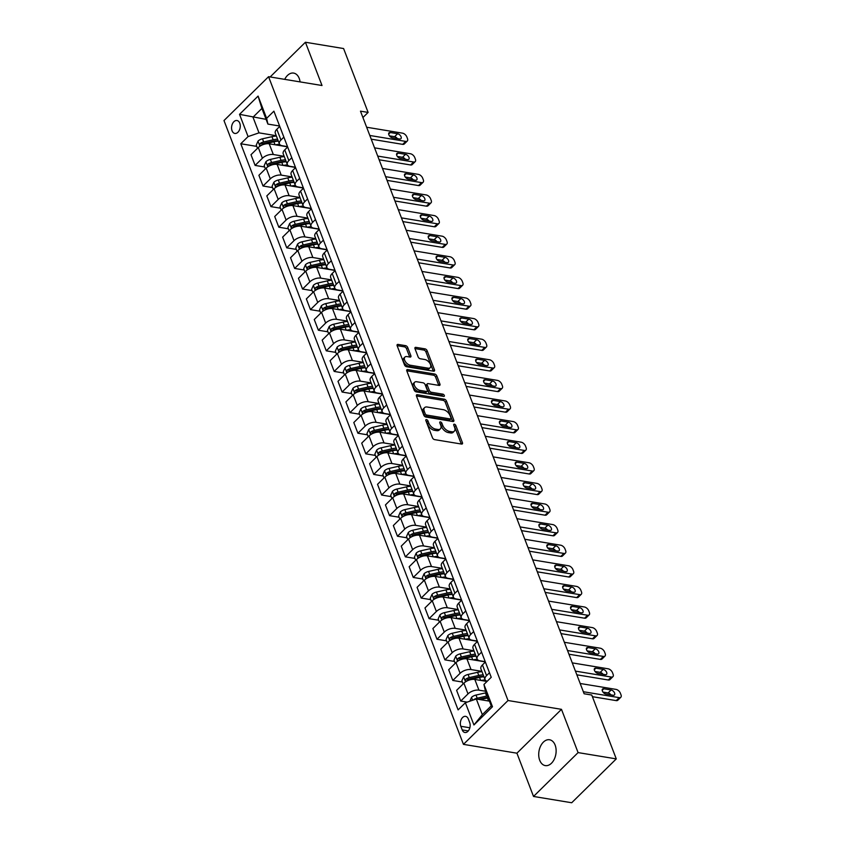 <?xml version="1.0" encoding="UTF-8"?>
<svg xmlns="http://www.w3.org/2000/svg" width="845" height="845" viewBox="0 0 845 845"><rect width="100%" height="100%" fill="white"/><g stroke="black" fill="none" stroke-linecap="round" stroke-linejoin="round"><path stroke-width="1.27" d="M426.471 419.606A1.405 0.792 45.5 0 0 425.922 419.733A1.405 0.792 45.5 0 0 425.859 420.567L432.46 437.752A2.007 1.13 45.5 0 0 434.573 439.611L461.571 444.069A2.007 1.13 45.5 0 0 462.352 443.878A2.007 1.13 45.5 0 0 462.447 442.695L455.846 425.51A1.405 0.792 45.5 0 0 454.367 424.201A1.405 0.792 45.5 0 0 453.807 424.338A1.405 0.792 45.5 0 0 453.744 425.162L454.599 427.39A6.422 3.623 45.5 0 1 454.314 431.172A6.422 3.623 45.5 0 1 451.79 431.774L449.54 431.404A6.422 3.623 45.5 0 1 442.759 425.436L441.903 423.208A1.405 0.792 45.5 0 0 440.414 421.898A1.405 0.792 45.5 0 0 439.865 422.035A1.405 0.792 45.5 0 0 439.801 422.859L440.657 425.088A6.422 3.623 45.5 0 1 440.361 428.88A6.422 3.623 45.5 0 1 437.847 429.471L435.597 429.102A6.422 3.623 45.5 0 1 428.816 423.134L427.961 420.905A1.405 0.792 45.5 0 0 426.471 419.606M300.07 81.891A13.087 8.556 -80.6 0 0 299.225 78.427A13.087 8.556 -80.6 0 0 293.648 73.093A13.087 8.556 -80.6 0 0 284.723 79.356M539.712 760.268A13.087 8.556 -80.6 0 0 545.289 765.602A13.087 8.556 -80.6 0 0 554.267 759.222A13.087 8.556 -80.6 0 0 555.133 745.1A13.087 8.556 -80.6 0 0 549.556 739.766A13.087 8.556 -80.6 0 0 540.578 746.146A13.087 8.556 -80.6 0 0 539.712 760.268M232.058 130.764A6.549 4.278 -80.6 0 0 234.847 133.436A6.549 4.278 -80.6 0 0 239.336 130.246A6.549 4.278 -80.6 0 0 239.769 123.18A6.549 4.278 -80.6 0 0 236.98 120.518A6.549 4.278 -80.6 0 0 232.491 123.708A6.549 4.278 -80.6 0 0 232.058 130.764M407.723 347.527A2.007 1.13 45.5 0 0 405.6 345.658L398.037 344.411A2.007 1.13 45.5 0 0 397.245 344.602A2.007 1.13 45.5 0 0 397.15 345.785L404.48 364.871A2.007 1.13 45.5 0 0 406.603 366.741L433.591 371.187A2.007 1.13 45.5 0 0 434.372 370.997A2.007 1.13 45.5 0 0 434.467 369.814L427.137 350.728A2.007 1.13 45.5 0 0 425.024 348.858L415.877 347.358A2.007 1.13 45.5 0 0 415.085 347.538A2.007 1.13 45.5 0 0 415.001 348.721L418.127 356.896A2.007 1.13 45.5 0 0 420.25 358.755L424.792 359.505A5.376 3.031 45.5 0 1 429.704 363.065A5.376 3.031 45.5 0 1 430.221 367.659A5.376 3.031 45.5 0 1 428.109 368.166L410.343 365.23A5.376 3.031 45.5 0 1 405.42 361.681A5.376 3.031 45.5 0 1 404.913 357.076A5.376 3.031 45.5 0 1 407.015 356.579L409.983 357.065A2.007 1.13 45.5 0 0 410.765 356.875A2.007 1.13 45.5 0 0 410.86 355.692L407.723 347.527L406.519 348.71A2.007 1.13 45.5 0 0 404.396 346.841L397.108 345.637M322.019 85.514L305.415 42.25L343.598 48.545L368.114 112.417L360.477 111.16L584.127 693.777L591.764 695.034L616.28 758.894L578.086 752.599L561.481 709.335L508.025 700.516L268.562 76.694L322.019 85.514M417.345 394.721A2.007 1.13 45.5 0 0 416.553 394.911A2.007 1.13 45.5 0 0 416.469 396.094L423.799 415.18A2.007 1.13 45.5 0 0 425.912 417.05L452.899 421.497A2.007 1.13 45.5 0 0 453.691 421.317A2.007 1.13 45.5 0 0 453.786 420.134L446.456 401.037A2.007 1.13 45.5 0 0 444.333 399.178L417.345 394.721L416.363 395.692M414.134 390.031L406.815 370.934A2.007 1.13 45.5 0 1 406.899 369.751A2.007 1.13 45.5 0 1 407.691 369.571L434.679 374.018A2.007 1.13 45.5 0 1 436.802 375.888L439.928 384.053A2.007 1.13 45.5 0 1 439.844 385.236A2.007 1.13 45.5 0 1 439.051 385.426L428.109 383.619A2.007 1.13 45.5 0 0 427.327 383.81A2.007 1.13 45.5 0 0 427.232 384.993L429.313 390.411A2.007 1.13 45.5 0 0 431.436 392.27L442.822 394.15A1.405 0.792 45.5 0 1 444.111 395.08A1.405 0.792 45.5 0 1 444.248 396.284A1.405 0.792 45.5 0 1 443.699 396.421L416.258 391.89A2.007 1.13 45.5 0 1 414.134 390.031M469.683 722.559L468.299 718.937A6.337 4.14 -80.6 0 0 465.595 716.359A6.337 4.14 -80.6 0 0 461.243 719.444A6.337 4.14 -80.6 0 0 460.821 726.288L462.215 729.911A6.337 4.14 -80.6 0 0 464.919 732.499A6.337 4.14 -80.6 0 0 469.26 729.404A6.337 4.14 -80.6 0 0 469.683 722.559M508.025 700.516L463.451 744.361L223.988 120.55L268.562 76.694M483.942 684.471L492.477 706.726L473.929 724.978L465.384 702.723L476.316 698.995L482.326 714.648L491.241 705.881L485.231 690.217L483.942 684.471L491.23 677.299L273.907 111.17L266.619 118.332L267.907 124.088L261.897 108.424L252.993 117.201L259.003 132.855L276.252 135.707M256.753 146.396L240.783 143.756L458.106 709.895L465.384 702.723M240.783 143.756L248.071 136.584L239.526 114.339L258.084 96.087L266.619 118.332M561.481 709.335L516.918 753.191L533.522 796.455L578.086 752.599M533.522 796.455L571.706 802.75L616.28 758.894M305.415 42.25L270.146 76.958M516.918 753.191L463.451 744.361M362.928 117.529L368.114 112.417M476.316 698.995L489.424 701.149M266.101 119.356L239.526 114.339M264.665 166.993L255.105 165.419L250.997 154.709L258.285 147.537A8.186 4.13 -21 0 1 269.206 143.798L287.606 146.84M255.105 165.419L262.394 158.247A8.186 4.13 -21 0 1 273.326 154.519L284.163 156.304M272.576 187.601L263.017 186.016L258.897 175.306L266.186 168.134A8.186 4.13 -21 0 1 277.118 164.405L295.507 167.437M263.017 186.016L270.305 178.855A8.186 4.13 -21 0 1 281.227 175.116L292.074 176.901M280.477 208.197L270.918 206.624L266.809 195.913L274.097 188.741A8.186 4.13 -21 0 1 285.029 185.002L303.418 188.044M270.918 206.624L278.206 199.452A8.186 4.13 -21 0 1 289.138 195.723L299.975 197.508M288.388 228.805L278.829 227.22L274.72 216.51L282.008 209.338A8.186 4.13 -21 0 1 292.93 205.61L311.33 208.641M278.829 227.22L286.117 220.049A8.186 4.13 -21 0 1 297.049 216.32L307.886 218.105M296.299 249.402L286.74 247.828L282.631 237.118L289.919 229.946A8.186 4.13 -21 0 1 300.841 226.206L319.23 229.248M286.74 247.828L294.028 240.656A8.186 4.13 -21 0 1 304.95 236.917L315.798 238.712M304.211 270.009L294.651 268.425L290.532 257.714L297.82 250.542A8.186 4.13 -21 0 1 308.752 246.814L327.142 249.845M294.651 268.425L301.94 261.253A8.186 4.13 -21 0 1 312.861 257.524L323.709 259.309M312.111 290.606L302.552 289.032L298.443 278.311L305.732 271.15A8.186 4.13 -21 0 1 316.664 267.411L335.053 270.442M302.552 289.032L309.84 281.86A8.186 4.13 -21 0 1 320.773 278.121L331.61 279.917M320.023 311.203L310.464 309.629L306.355 298.919L313.643 291.747A8.186 4.13 -21 0 1 324.564 288.018L342.954 291.05M310.464 309.629L317.752 302.457A8.186 4.13 -21 0 1 328.684 298.729L339.521 300.514M327.934 331.81L318.375 330.237L314.255 319.516L321.544 312.344A8.186 4.13 -21 0 1 332.476 308.615L350.865 311.647M318.375 330.237L325.663 323.065A8.186 4.13 -21 0 1 336.585 319.325L347.432 321.121M335.835 352.407L326.276 350.833L322.167 340.123L329.455 332.951A8.186 4.13 -21 0 1 340.387 329.223L358.776 332.254M326.276 350.833L333.564 343.661A8.186 4.13 -21 0 1 344.496 339.933L355.333 341.718M343.746 373.015L334.187 371.43L330.078 360.72L337.366 353.548A8.186 4.13 -21 0 1 348.288 349.819L366.688 352.851M334.187 371.43L341.475 364.269A8.186 4.13 -21 0 1 352.407 360.53L363.244 362.325M351.657 393.612L342.098 392.038L337.989 381.327L345.278 374.155A8.186 4.13 -21 0 1 356.199 370.416L374.588 373.458M342.098 392.038L349.386 384.866A8.186 4.13 -21 0 1 360.308 381.137L371.156 382.922M359.569 414.219L350.01 412.635L345.89 401.924L353.178 394.752A8.186 4.13 -21 0 1 364.111 391.024L382.5 394.055M350.01 412.635L357.298 405.473A8.186 4.13 -21 0 1 368.219 401.734L379.067 403.519M367.469 434.816L357.91 433.242L353.801 422.532L361.09 415.36A8.186 4.13 -21 0 1 372.022 411.621L390.411 414.663M357.91 433.242L365.198 426.07A8.186 4.13 -21 0 1 376.131 422.342L386.968 424.127M375.381 455.423L365.822 453.839L361.713 443.129L369.001 435.957A8.186 4.13 -21 0 1 379.923 432.228L398.312 435.259M365.822 453.839L373.11 446.667A8.186 4.13 -21 0 1 384.042 442.938L394.879 444.724M383.292 476.02L373.733 474.446L369.614 463.736L376.902 456.564A8.186 4.13 -21 0 1 387.834 452.825L406.223 455.867M373.733 474.446L381.021 467.274A8.186 4.13 -21 0 1 391.943 463.546L402.79 465.331M391.193 496.628L381.634 495.043L377.525 484.333L384.813 477.161A8.186 4.13 -21 0 1 395.745 473.432L414.134 476.464M381.634 495.043L388.922 487.871A8.186 4.13 -21 0 1 399.854 484.143L410.691 485.928M399.104 517.224L389.545 515.651L385.436 504.93L392.724 497.768A8.186 4.13 -21 0 1 403.646 494.029L422.046 497.061M389.545 515.651L396.833 508.479A8.186 4.13 -21 0 1 407.765 504.74L418.602 506.535M407.015 537.821L397.456 536.248L393.347 525.537L400.625 518.365A8.186 4.13 -21 0 1 411.557 514.637L429.947 517.668M397.456 536.248L404.744 529.076A8.186 4.13 -21 0 1 415.666 525.347L426.514 527.132M414.927 558.429L405.368 556.855L401.248 546.134L408.536 538.973A8.186 4.13 -21 0 1 419.469 535.234L437.858 538.265M405.368 556.855L412.656 549.683A8.186 4.13 -21 0 1 423.577 545.944L434.414 547.74M422.827 579.026L413.268 577.452L409.16 566.741L416.448 559.57A8.186 4.13 -21 0 1 427.38 555.841L445.769 558.872M413.268 577.452L420.556 570.28A8.186 4.13 -21 0 1 431.489 566.551L442.326 568.336M430.739 599.633L421.18 598.059L417.071 587.338L424.359 580.166A8.186 4.13 -21 0 1 435.281 576.438L453.67 579.469M421.18 598.059L428.468 590.887A8.186 4.13 -21 0 1 439.4 587.148L450.237 588.944M438.65 620.23L429.091 618.656L424.972 607.946L432.26 600.774A8.186 4.13 -21 0 1 443.192 597.045L461.581 600.077M429.091 618.656L436.379 611.484A8.186 4.13 -21 0 1 447.301 607.756L458.148 609.541M446.551 640.837L436.992 639.253L432.883 628.543L440.171 621.371A8.186 4.13 -21 0 1 451.103 617.642L469.493 620.674M436.992 639.253L444.28 632.092A8.186 4.13 -21 0 1 455.212 628.353L466.049 630.148M454.462 661.434L444.903 659.861L440.794 649.15L448.082 641.978A8.186 4.13 -21 0 1 459.004 638.239L477.404 641.281M444.903 659.861L452.191 652.689A8.186 4.13 -21 0 1 463.123 648.96L473.96 650.745M462.373 682.042L452.814 680.457L448.695 669.747L455.983 662.575A8.186 4.13 -21 0 1 466.915 658.846L485.305 661.878M452.814 680.457L460.102 673.296A8.186 4.13 -21 0 1 471.024 669.557L481.872 671.342M467.148 702.121L460.726 701.065L456.606 690.354L463.894 683.182A8.186 4.13 -21 0 1 474.827 679.443L487.005 681.461M460.726 701.065L468.003 693.893A8.186 4.13 -21 0 1 478.935 690.164L485.632 691.263M485.22 661.656L479.939 660.79A8.186 4.13 -21 0 1 477.119 658.984A8.186 4.13 -21 0 1 478.65 655.044L481.576 652.16M477.319 641.059L472.038 640.183A8.186 4.13 -21 0 1 469.218 638.376A8.186 4.13 -21 0 1 470.739 634.437L473.665 631.564M469.408 620.452L464.127 619.586A8.186 4.13 -21 0 1 461.307 617.779A8.186 4.13 -21 0 1 462.838 613.84L465.764 610.956M461.497 599.855L456.215 598.978A8.186 4.13 -21 0 1 453.395 597.172A8.186 4.13 -21 0 1 454.927 593.232L457.853 590.359M453.585 579.247L448.304 578.381A8.186 4.13 -21 0 1 445.484 576.575A8.186 4.13 -21 0 1 447.016 572.635L449.941 569.752M445.685 558.651L440.403 557.784A8.186 4.13 -21 0 1 437.583 555.968A8.186 4.13 -21 0 1 439.104 552.028L442.041 549.155M437.773 538.054L432.492 537.177A8.186 4.13 -21 0 1 429.672 535.371A8.186 4.13 -21 0 1 431.203 531.431L434.129 528.547M429.862 517.446L424.581 516.58A8.186 4.13 -21 0 1 421.761 514.763A8.186 4.13 -21 0 1 423.292 510.824L426.218 507.951M421.961 496.849L416.68 495.973A8.186 4.13 -21 0 1 413.86 494.167A8.186 4.13 -21 0 1 415.381 490.227L418.307 487.343M414.05 476.242L408.769 475.376A8.186 4.13 -21 0 1 405.949 473.559A8.186 4.13 -21 0 1 407.48 469.619L410.406 466.746M406.139 455.645L400.857 454.768A8.186 4.13 -21 0 1 398.037 452.962A8.186 4.13 -21 0 1 399.569 449.022L402.495 446.139M398.227 435.038L392.957 434.172A8.186 4.13 -21 0 1 390.126 432.365A8.186 4.13 -21 0 1 391.657 428.415L394.583 425.542M390.327 414.441L385.045 413.564A8.186 4.13 -21 0 1 382.225 411.758A8.186 4.13 -21 0 1 383.757 407.818L386.683 404.935M382.415 393.833L377.134 392.967A8.186 4.13 -21 0 1 374.314 391.161A8.186 4.13 -21 0 1 375.845 387.221L378.771 384.338M374.504 373.236L369.223 372.36A8.186 4.13 -21 0 1 366.403 370.554A8.186 4.13 -21 0 1 367.934 366.614L370.86 363.741M366.603 352.629L361.322 351.763A8.186 4.13 -21 0 1 358.502 349.957A8.186 4.13 -21 0 1 360.023 346.017L362.949 343.133M358.692 332.032L353.411 331.155A8.186 4.13 -21 0 1 350.59 329.349A8.186 4.13 -21 0 1 352.122 325.409L355.048 322.536M350.781 311.425L345.499 310.559A8.186 4.13 -21 0 1 342.679 308.752A8.186 4.13 -21 0 1 344.211 304.813L347.137 301.929M342.869 290.828L337.599 289.962A8.186 4.13 -21 0 1 334.768 288.145A8.186 4.13 -21 0 1 336.299 284.205L339.225 281.332M334.969 270.231L329.687 269.354A8.186 4.13 -21 0 1 326.867 267.548A8.186 4.13 -21 0 1 328.399 263.608L331.325 260.725M327.057 249.624L321.776 248.757A8.186 4.13 -21 0 1 318.956 246.941A8.186 4.13 -21 0 1 320.487 243.001L323.413 240.128M319.146 229.027L313.865 228.15A8.186 4.13 -21 0 1 311.044 226.344A8.186 4.13 -21 0 1 312.576 222.404L315.502 219.52M311.245 208.419L305.964 207.553A8.186 4.13 -21 0 1 303.144 205.736A8.186 4.13 -21 0 1 304.665 201.797L307.591 198.924M303.334 187.822L298.053 186.946A8.186 4.13 -21 0 1 295.232 185.139A8.186 4.13 -21 0 1 296.764 181.2L299.69 178.316M295.423 167.215L290.141 166.349A8.186 4.13 -21 0 1 287.321 164.543A8.186 4.13 -21 0 1 288.853 160.603L291.779 157.719M287.511 146.618L282.241 145.741A8.186 4.13 -21 0 1 279.42 143.935A8.186 4.13 -21 0 1 280.941 139.995L283.867 137.122M279.611 126.011L267.907 124.088M487.216 681.25A8.186 4.13 -21 0 1 485.03 679.581A8.186 4.13 -21 0 1 486.562 675.641L489.487 672.757M485.03 679.581L480.921 668.87A8.186 4.13 -21 0 1 482.442 664.93L485.368 662.047M477.119 658.984L473.01 648.263A8.186 4.13 -21 0 1 474.541 644.323L477.467 641.45M469.218 638.376L465.099 627.666A8.186 4.13 -21 0 1 466.63 623.726L469.556 620.843M461.307 617.779L457.198 607.059A8.186 4.13 -21 0 1 458.719 603.119L461.645 600.246M453.395 597.172L449.286 586.462A8.186 4.13 -21 0 1 450.818 582.522L453.744 579.638M445.484 576.575L441.375 565.865A8.186 4.13 -21 0 1 442.907 561.914L445.833 559.041M437.583 555.968L433.464 545.257A8.186 4.13 -21 0 1 434.995 541.318L437.921 538.434M429.672 535.371L425.563 524.66A8.186 4.13 -21 0 1 427.084 520.721L430.01 517.837M421.761 514.763L417.652 504.053A8.186 4.13 -21 0 1 419.183 500.113L422.109 497.24M413.86 494.167L409.74 483.456A8.186 4.13 -21 0 1 411.272 479.516L414.198 476.633M405.949 473.559L401.84 462.849A8.186 4.13 -21 0 1 403.361 458.909L406.287 456.036M398.037 452.962L393.928 442.252A8.186 4.13 -21 0 1 395.46 438.312L398.386 435.428M390.126 432.365L386.017 421.644A8.186 4.13 -21 0 1 387.549 417.705L390.474 414.832M382.225 411.758L378.106 401.048A8.186 4.13 -21 0 1 379.637 397.108L382.563 394.224M374.314 391.161L370.205 380.44A8.186 4.13 -21 0 1 371.726 376.5L374.652 373.627M366.403 370.554L362.294 359.843A8.186 4.13 -21 0 1 363.825 355.903L366.751 353.02M358.502 349.957L354.382 339.236A8.186 4.13 -21 0 1 355.914 335.296L358.84 332.423M350.59 329.349L346.482 318.639A8.186 4.13 -21 0 1 348.003 314.699L350.928 311.816M342.679 308.752L338.57 298.042A8.186 4.13 -21 0 1 340.102 294.092L343.028 291.219M334.768 288.145L330.659 277.435A8.186 4.13 -21 0 1 332.191 273.495L335.116 270.611M326.867 267.548L322.748 256.838A8.186 4.13 -21 0 1 324.279 252.898L327.205 250.014M318.956 246.941L314.847 236.23A8.186 4.13 -21 0 1 316.368 232.29L319.304 229.417M311.044 226.344L306.936 215.633A8.186 4.13 -21 0 1 308.467 211.694L311.393 208.81M303.144 205.736L299.024 195.026A8.186 4.13 -21 0 1 300.556 191.086L303.482 188.213M295.232 185.139L291.124 174.429A8.186 4.13 -21 0 1 292.645 170.489L295.57 167.606M287.321 164.543L283.212 153.822A8.186 4.13 -21 0 1 284.744 149.882L287.67 147.009M279.42 143.935L275.301 133.225A8.186 4.13 -21 0 1 276.833 129.285L279.758 126.401M259.003 132.855L248.071 136.584M482.326 714.648L473.929 724.978M491.241 705.881L492.477 706.726M258.084 96.087L261.897 108.424M426.112 421.222A1.405 0.792 45.5 0 1 426.757 422.099L427.612 424.317A6.422 3.623 45.5 0 0 434.393 430.285L435.597 429.102M440.361 428.88L439.157 430.063A6.422 3.623 45.5 0 1 436.643 430.654L434.393 430.285M454.314 431.172L453.11 432.365A6.422 3.623 45.5 0 1 450.586 432.957L448.336 432.587A6.422 3.623 45.5 0 1 441.555 426.619L440.699 424.391A1.405 0.792 45.5 0 0 440.055 423.514M461.286 444.026A2.007 1.13 45.5 0 0 461.243 443.878L454.642 426.693A1.405 0.792 45.5 0 0 453.997 425.817M452.624 421.454A2.007 1.13 45.5 0 0 452.582 421.317L445.252 402.231A2.007 1.13 45.5 0 0 443.129 400.361L416.416 395.956M425.215 413.754A1.405 0.792 45.5 0 0 426.693 415.053L450.385 418.962A1.405 0.792 45.5 0 0 450.934 418.835A1.405 0.792 45.5 0 0 450.998 418L450.1 415.655A6.422 3.623 45.5 0 0 443.319 409.688L427.116 407.015A6.422 3.623 45.5 0 0 424.602 407.617A6.422 3.623 45.5 0 0 424.306 411.399L425.215 413.754L424.01 414.937A1.405 0.792 45.5 0 0 425.489 416.236L426.693 415.053M450.934 418.835L449.73 420.018A1.405 0.792 45.5 0 1 449.181 420.145L425.489 416.236M424.602 407.617L423.398 408.8A6.422 3.623 45.5 0 0 423.102 412.592L424.306 411.399M424.01 414.937L423.102 412.592M406.762 370.797L433.474 375.201L434.679 374.018M438.777 385.383A2.007 1.13 45.5 0 0 438.724 385.236L435.597 377.071A2.007 1.13 45.5 0 0 433.474 375.201M427.327 383.81L426.123 384.993A2.007 1.13 45.5 0 0 426.028 386.176L428.109 391.594A2.007 1.13 45.5 0 0 430.232 393.464L441.618 395.344L442.822 394.15M442.928 396.294A1.405 0.792 45.5 0 0 441.618 395.344M416.754 381.75A5.376 3.031 45.5 0 0 414.641 382.246A5.376 3.031 45.5 0 0 415.159 386.841A5.376 3.031 45.5 0 0 420.071 390.401L426.334 391.436A2.007 1.13 45.5 0 0 427.126 391.246A2.007 1.13 45.5 0 0 427.211 390.063L425.13 384.644A2.007 1.13 45.5 0 0 423.007 382.774L416.754 381.75M414.641 382.246L413.437 383.429A5.376 3.031 45.5 0 0 413.955 388.035A5.376 3.031 45.5 0 0 418.866 391.584L420.071 390.401M427.126 391.246L425.912 392.429A2.007 1.13 45.5 0 1 425.13 392.619L418.866 391.584M409.709 357.023A2.007 1.13 45.5 0 0 409.656 356.875L406.519 348.71M404.913 357.076L403.709 358.259A5.376 3.031 45.5 0 0 404.216 362.864A5.376 3.031 45.5 0 0 409.138 366.413L410.343 365.23M430.221 367.659L429.007 368.853A5.376 3.031 45.5 0 1 426.905 369.349L409.138 366.413M433.316 371.145A2.007 1.13 45.5 0 0 433.263 371.008L425.933 351.911A2.007 1.13 45.5 0 0 423.82 350.052L414.948 348.584M469.841 701.202L471.563 697.326A5.419 2.736 -21 0 1 475.999 695.065L485.463 692.911A15.654 7.901 -21 0 1 486.202 692.752M480.277 699.639L487.428 698.023A15.654 7.901 -21 0 1 488.167 697.864M487.407 695.889A15.654 7.901 159 0 0 486.667 696.048L477.193 698.192A5.419 2.736 159 0 0 473.855 699.597L473.496 699.956M478.407 699.333L486.445 697.516A12.992 6.559 -21 0 1 487.924 697.231M580.177 683.489L616.058 689.404A4.088 2.303 45.5 0 1 620.378 693.206L621.012 694.854A4.088 2.303 45.5 0 1 620.821 697.262A4.088 2.303 45.5 0 1 619.227 697.643L583.335 691.728M592.398 696.681L616.206 700.611L619.227 697.643M611.125 689.985A3.274 1.848 -134.5 0 1 614.125 692.15A3.274 1.848 -134.5 0 1 614.431 694.949A3.274 1.848 -134.5 0 1 613.153 695.255L605.823 694.041A3.274 1.848 -134.5 0 1 602.823 691.875A3.274 1.848 -134.5 0 1 602.517 689.076A3.274 1.848 -134.5 0 1 603.795 688.77L611.125 689.985L608.115 692.942A3.274 1.848 -134.5 0 1 610.967 694.896M602.971 692.097L608.115 692.942M620.821 697.262L617.811 700.23A4.088 2.303 -134.5 0 1 616.206 700.611M481.069 680.478A15.654 7.901 -21 0 1 485.21 679.94M463.102 683.954L461.877 680.743L463.651 676.729A5.419 2.736 -21 0 1 468.088 674.458L477.562 672.314A15.654 7.901 -21 0 1 482.009 671.701M483.203 674.828A15.654 7.901 159 0 0 478.756 675.44L469.292 677.595A5.419 2.736 159 0 0 465.944 679C465.014 680.531 465.268 681.186 466.704 680.975A5.419 2.736 -21 0 1 470.052 679.57L479.516 677.426A15.654 7.901 -21 0 1 483.963 676.813M465.944 679L468.141 679.359A2.757 1.394 -21 0 1 469.07 679.063L478.534 676.908A12.992 6.559 -21 0 1 483.815 676.412M465.986 681.176L466.704 680.975M473.158 659.871A15.654 7.901 -21 0 1 477.298 659.332M455.201 663.357L453.966 660.146L455.74 656.121A5.419 2.736 -21 0 1 460.176 653.861L469.651 651.706A15.654 7.901 -21 0 1 474.098 651.094M475.302 654.231A15.654 7.901 159 0 0 470.855 654.843L461.381 656.987A5.419 2.736 159 0 0 458.032 658.392C457.113 659.924 457.367 660.589 458.793 660.378A5.419 2.736 -21 0 1 462.141 658.963L471.605 656.818A15.654 7.901 -21 0 1 476.062 656.206M458.032 658.392L460.24 658.762A2.757 1.394 -21 0 1 461.159 658.456L470.633 656.311A12.992 6.559 -21 0 1 475.904 655.815M458.074 660.568L458.793 660.378M465.246 639.274A15.654 7.901 -21 0 1 469.387 638.736M447.29 642.749L446.054 639.538L447.839 635.524A5.419 2.736 -21 0 1 452.265 633.254L461.74 631.109A15.654 7.901 -21 0 1 466.186 630.497M467.391 633.623A15.654 7.901 159 0 0 462.944 634.236L453.469 636.391A5.419 2.736 159 0 0 450.132 637.795C449.202 639.327 449.455 639.982 450.892 639.771A5.419 2.736 -21 0 1 454.23 638.366L463.704 636.222A15.654 7.901 -21 0 1 468.151 635.609M450.132 637.795L452.328 638.155A2.757 1.394 -21 0 1 453.247 637.859L462.722 635.704A12.992 6.559 -21 0 1 467.993 635.208M450.163 639.971L450.892 639.771M572.266 662.881L608.146 668.807A4.088 2.303 45.5 0 1 612.467 672.599L613.1 674.247A4.088 2.303 45.5 0 1 612.921 676.665A4.088 2.303 45.5 0 1 611.315 677.046L575.434 671.12M576.85 674.817L608.305 680.003L611.315 677.046M603.224 669.377A3.274 1.848 -134.5 0 1 606.214 671.543A3.274 1.848 -134.5 0 1 606.53 674.352A3.274 1.848 -134.5 0 1 605.242 674.659L597.911 673.444A3.274 1.848 -134.5 0 1 594.912 671.279A3.274 1.848 -134.5 0 1 594.605 668.469A3.274 1.848 -134.5 0 1 595.883 668.173L603.224 669.377L600.214 672.345A3.274 1.848 -134.5 0 1 603.055 674.289M595.07 671.49L600.214 672.345M612.921 676.665L609.91 679.623A4.088 2.303 -134.5 0 1 608.305 680.003M564.365 642.284L600.246 648.199A4.088 2.303 45.5 0 1 604.566 652.002L605.2 653.65A4.088 2.303 45.5 0 1 605.009 656.058A4.088 2.303 45.5 0 1 603.404 656.438L567.523 650.523M568.938 654.22L600.394 659.406L603.404 656.438M595.313 648.78A3.274 1.848 -134.5 0 1 598.313 650.946A3.274 1.848 -134.5 0 1 598.619 653.745A3.274 1.848 -134.5 0 1 597.341 654.051L590 652.847A3.274 1.848 -134.5 0 1 587.011 650.671A3.274 1.848 -134.5 0 1 586.694 647.872A3.274 1.848 -134.5 0 1 587.983 647.566L595.313 648.78L592.303 651.738A3.274 1.848 -134.5 0 1 595.144 653.692M587.159 650.893L592.303 651.738M605.009 656.058L601.999 659.026A4.088 2.303 -134.5 0 1 600.394 659.406M556.454 621.677L592.334 627.603A4.088 2.303 45.5 0 1 596.654 631.405L597.288 633.053A4.088 2.303 45.5 0 1 597.098 635.461A4.088 2.303 45.5 0 1 595.493 635.841L559.612 629.916M561.038 633.613L592.482 638.799L595.493 635.841M587.402 628.173A3.274 1.848 -134.5 0 1 590.401 630.338A3.274 1.848 -134.5 0 1 590.708 633.148A3.274 1.848 -134.5 0 1 589.43 633.454L582.099 632.24A3.274 1.848 -134.5 0 1 579.1 630.074A3.274 1.848 -134.5 0 1 578.793 627.275A3.274 1.848 -134.5 0 1 580.071 626.969L587.402 628.173L584.391 631.141A3.274 1.848 -134.5 0 1 587.243 633.085M579.247 630.285L584.391 631.141M597.098 635.461L594.088 638.419A4.088 2.303 -134.5 0 1 592.482 638.799M457.335 618.667A15.654 7.901 -21 0 1 461.486 618.128M439.379 622.152L438.154 618.941L439.928 614.917A5.419 2.736 -21 0 1 444.364 612.657L453.828 610.502A15.654 7.901 -21 0 1 458.275 609.889M459.479 613.026A15.654 7.901 159 0 0 455.032 613.639L445.568 615.783A5.419 2.736 159 0 0 442.22 617.188C441.291 618.72 441.544 619.385 442.981 619.174A5.419 2.736 -21 0 1 446.318 617.758L455.793 615.614A15.654 7.901 -21 0 1 460.24 615.002M442.22 617.188L444.417 617.558A2.757 1.394 -21 0 1 445.347 617.251L454.811 615.107A12.992 6.559 -21 0 1 460.092 614.611M442.262 619.374L442.981 619.174M548.542 601.08L584.423 606.995A4.088 2.303 45.5 0 1 588.743 610.798L589.377 612.445A4.088 2.303 45.5 0 1 589.197 614.854A4.088 2.303 45.5 0 1 587.592 615.234L551.711 609.319M553.126 613.016L584.582 618.202L587.592 615.234M579.49 607.576A3.274 1.848 -134.5 0 1 582.49 609.741A3.274 1.848 -134.5 0 1 582.807 612.54A3.274 1.848 -134.5 0 1 581.518 612.847L574.188 611.643A3.274 1.848 -134.5 0 1 571.188 609.467A3.274 1.848 -134.5 0 1 570.882 606.668A3.274 1.848 -134.5 0 1 572.16 606.361L579.49 607.576L576.48 610.534A3.274 1.848 -134.5 0 1 579.332 612.488M571.347 609.689L576.48 610.534M589.197 614.854L586.177 617.822A4.088 2.303 -134.5 0 1 584.582 618.202M449.434 598.07A15.654 7.901 -21 0 1 453.575 597.531M431.478 601.545L430.242 598.334L432.017 594.32A5.419 2.736 -21 0 1 436.453 592.049L445.928 589.905A15.654 7.901 -21 0 1 450.374 589.292M451.579 592.419A15.654 7.901 159 0 0 447.121 593.032L437.657 595.186A5.419 2.736 159 0 0 434.309 596.591C433.39 598.123 433.643 598.778 435.069 598.566A5.419 2.736 -21 0 1 438.418 597.161L447.882 595.017A15.654 7.901 -21 0 1 452.328 594.405M434.309 596.591L436.506 596.95A2.757 1.394 -21 0 1 437.435 596.654L446.91 594.5A12.992 6.559 -21 0 1 452.181 594.003M434.351 598.767L435.069 598.566M441.523 577.473A15.654 7.901 -21 0 1 445.664 576.934M423.567 580.948L422.331 577.737L424.105 573.713A5.419 2.736 -21 0 1 428.542 571.452L438.016 569.308A15.654 7.901 -21 0 1 442.463 568.685M443.667 571.822A15.654 7.901 159 0 0 439.22 572.435L429.746 574.579A5.419 2.736 159 0 0 426.408 575.994C425.479 577.515 425.732 578.181 427.158 577.969A5.419 2.736 -21 0 1 430.506 576.565L439.981 574.41A15.654 7.901 -21 0 1 444.428 573.797M426.408 575.994L428.605 576.353A2.757 1.394 -21 0 1 429.524 576.047L438.999 573.903A12.992 6.559 -21 0 1 444.269 573.406M426.44 578.17L427.158 577.969M433.612 556.866A15.654 7.901 -21 0 1 437.763 556.327M415.655 560.341L414.42 557.13L416.205 553.116A5.419 2.736 -21 0 1 420.641 550.845L430.105 548.701A15.654 7.901 -21 0 1 434.552 548.088M435.756 551.215A15.654 7.901 159 0 0 431.309 551.838L421.835 553.982A5.419 2.736 159 0 0 418.497 555.387C417.567 556.918 417.821 557.573 419.257 557.362A5.419 2.736 -21 0 1 422.595 555.957L432.07 553.813A15.654 7.901 -21 0 1 436.516 553.2M418.497 555.387L420.694 555.746A2.757 1.394 -21 0 1 421.623 555.45L431.087 553.306A12.992 6.559 -21 0 1 436.369 552.799M418.528 557.563L419.257 557.362M425.711 536.269A15.654 7.901 -21 0 1 429.851 535.73M407.755 539.744L406.519 536.533L408.293 532.508A5.419 2.736 -21 0 1 412.73 530.248L422.204 528.104A15.654 7.901 -21 0 1 426.651 527.491M427.845 530.618A15.654 7.901 159 0 0 423.398 531.23L413.934 533.375A5.419 2.736 159 0 0 410.585 534.79C409.667 536.321 409.909 536.976 411.346 536.765A5.419 2.736 -21 0 1 414.694 535.36L424.158 533.206A15.654 7.901 -21 0 1 428.605 532.593M410.585 534.79L412.782 535.149A2.757 1.394 -21 0 1 413.712 534.843L423.176 532.699A12.992 6.559 -21 0 1 428.457 532.202M410.628 536.966L411.346 536.765M417.8 515.661A15.654 7.901 -21 0 1 421.94 515.123M399.843 519.147L398.608 515.925L400.382 511.912A5.419 2.736 -21 0 1 404.818 509.641L414.293 507.496A15.654 7.901 -21 0 1 418.74 506.884M419.944 510.021A15.654 7.901 159 0 0 415.497 510.633L406.022 512.778A5.419 2.736 159 0 0 402.674 514.183C401.755 515.714 402.009 516.369 403.435 516.158A5.419 2.736 -21 0 1 406.783 514.753L416.247 512.609A15.654 7.901 -21 0 1 420.704 511.996M402.674 514.183L404.882 514.552A2.757 1.394 -21 0 1 405.801 514.246L415.275 512.102A12.992 6.559 -21 0 1 420.546 511.595M402.716 516.358L403.435 516.158M540.631 580.473L576.512 586.398A4.088 2.303 45.5 0 1 580.842 590.201L581.466 591.849A4.088 2.303 45.5 0 1 581.286 594.257A4.088 2.303 45.5 0 1 579.681 594.637L543.8 588.722M545.215 592.408L576.67 597.605L579.681 594.637M571.59 586.969A3.274 1.848 -134.5 0 1 574.589 589.134A3.274 1.848 -134.5 0 1 574.896 591.944A3.274 1.848 -134.5 0 1 573.607 592.25L566.277 591.035A3.274 1.848 -134.5 0 1 563.277 588.87A3.274 1.848 -134.5 0 1 562.971 586.071A3.274 1.848 -134.5 0 1 564.259 585.765L571.59 586.969L568.579 589.937A3.274 1.848 -134.5 0 1 571.421 591.88M563.435 589.092L568.579 589.937M581.286 594.257L578.276 597.225A4.088 2.303 -134.5 0 1 576.67 597.605M532.73 559.876L568.611 565.791A4.088 2.303 45.5 0 1 572.931 569.593L573.565 571.241A4.088 2.303 45.5 0 1 573.375 573.66A4.088 2.303 45.5 0 1 571.769 574.04L535.888 568.115M537.304 571.811L568.759 576.998L571.769 574.04M563.678 566.372A3.274 1.848 -134.5 0 1 566.678 568.537A3.274 1.848 -134.5 0 1 566.984 571.336A3.274 1.848 -134.5 0 1 565.706 571.643L558.376 570.438A3.274 1.848 -134.5 0 1 555.376 568.273A3.274 1.848 -134.5 0 1 555.059 565.463A3.274 1.848 -134.5 0 1 556.348 565.157L563.678 566.372L560.668 569.329A3.274 1.848 -134.5 0 1 563.509 571.283M555.524 568.484L560.668 569.329M573.375 573.66L570.364 576.617A4.088 2.303 -134.5 0 1 568.759 576.998M524.819 539.268L560.7 545.194A4.088 2.303 45.5 0 1 565.02 548.996L565.654 550.644A4.088 2.303 45.5 0 1 565.463 553.053A4.088 2.303 45.5 0 1 563.869 553.433L527.977 547.518M529.403 551.204L560.848 556.401L563.869 553.433M555.767 545.764A3.274 1.848 -134.5 0 1 558.767 547.94A3.274 1.848 -134.5 0 1 559.084 550.739A3.274 1.848 -134.5 0 1 557.795 551.046L550.465 549.831A3.274 1.848 -134.5 0 1 547.465 547.666A3.274 1.848 -134.5 0 1 547.159 544.867A3.274 1.848 -134.5 0 1 548.437 544.56L555.767 545.764L552.757 548.732A3.274 1.848 -134.5 0 1 555.609 550.687M547.613 547.887L552.757 548.732M565.463 553.053L562.453 556.021A4.088 2.303 -134.5 0 1 560.848 556.401M516.908 518.672L552.788 524.587A4.088 2.303 45.5 0 1 557.109 528.389L557.742 530.037A4.088 2.303 45.5 0 1 557.563 532.456A4.088 2.303 45.5 0 1 555.957 532.836L520.076 526.91M521.492 530.607L552.947 535.793L555.957 532.836M547.866 525.167A3.274 1.848 -134.5 0 1 550.855 527.333A3.274 1.848 -134.5 0 1 551.172 530.142A3.274 1.848 -134.5 0 1 549.884 530.438L542.553 529.234A3.274 1.848 -134.5 0 1 539.554 527.069A3.274 1.848 -134.5 0 1 539.247 524.259A3.274 1.848 -134.5 0 1 540.525 523.953L547.866 525.167L544.856 528.125A3.274 1.848 -134.5 0 1 547.697 530.079M539.712 527.28L544.856 528.125M557.563 532.456L554.552 535.413A4.088 2.303 -134.5 0 1 552.947 535.793M509.007 498.075L544.888 503.99A4.088 2.303 45.5 0 1 549.208 507.792L549.841 509.44A4.088 2.303 45.5 0 1 549.651 511.848A4.088 2.303 45.5 0 1 548.046 512.228L512.165 506.313M513.58 510L545.036 515.196L548.046 512.228M539.955 504.571A3.274 1.848 -134.5 0 1 542.955 506.736A3.274 1.848 -134.5 0 1 543.261 509.535A3.274 1.848 -134.5 0 1 541.983 509.841L534.642 508.627A3.274 1.848 -134.5 0 1 531.653 506.461A3.274 1.848 -134.5 0 1 531.336 503.662A3.274 1.848 -134.5 0 1 532.625 503.356L539.955 504.571L536.945 507.528A3.274 1.848 -134.5 0 1 539.786 509.482M531.801 506.683L536.945 507.528M549.651 511.848L546.641 514.816A4.088 2.303 -134.5 0 1 545.036 515.196M409.888 495.064A15.654 7.901 -21 0 1 414.029 494.526M391.932 498.539L390.696 495.328L392.481 491.304A5.419 2.736 -21 0 1 396.918 489.044L406.382 486.9A15.654 7.901 -21 0 1 410.828 486.287M412.033 489.413A15.654 7.901 159 0 0 407.586 490.026L398.111 492.17A5.419 2.736 159 0 0 394.773 493.586C393.844 495.117 394.097 495.772 395.534 495.561A5.419 2.736 -21 0 1 398.872 494.156L408.346 492.001A15.654 7.901 -21 0 1 412.793 491.389M394.773 493.586L396.97 493.945A2.757 1.394 -21 0 1 397.889 493.638L407.364 491.494A12.992 6.559 -21 0 1 412.635 490.998M394.805 495.761L395.534 495.561M501.096 477.467L536.976 483.393A4.088 2.303 45.5 0 1 541.296 487.185L541.93 488.832A4.088 2.303 45.5 0 1 541.74 491.251A4.088 2.303 45.5 0 1 540.135 491.632L504.254 485.706M505.68 489.403L537.124 494.589L540.135 491.632M532.044 483.963A3.274 1.848 -134.5 0 1 535.043 486.128A3.274 1.848 -134.5 0 1 535.35 488.938A3.274 1.848 -134.5 0 1 534.072 489.234L526.741 488.03A3.274 1.848 -134.5 0 1 523.742 485.864A3.274 1.848 -134.5 0 1 523.435 483.055A3.274 1.848 -134.5 0 1 524.713 482.759L532.044 483.963L529.033 486.931A3.274 1.848 -134.5 0 1 531.885 488.875M523.889 486.076L529.033 486.931M541.74 491.251L538.73 494.209A4.088 2.303 -134.5 0 1 537.124 494.589M401.988 474.457A15.654 7.901 -21 0 1 406.128 473.918M384.021 477.943L382.796 474.721L384.57 470.707A5.419 2.736 -21 0 1 389.006 468.447L398.47 466.292A15.654 7.901 -21 0 1 402.917 465.679M404.121 468.817A15.654 7.901 159 0 0 399.674 469.429L390.21 471.573A5.419 2.736 159 0 0 386.862 472.978C385.933 474.51 386.186 475.175 387.623 474.964A5.419 2.736 -21 0 1 390.96 473.549L400.435 471.404A15.654 7.901 -21 0 1 404.882 470.792M386.862 472.978L389.059 473.348A2.757 1.394 -21 0 1 389.989 473.042L399.453 470.897A12.992 6.559 -21 0 1 404.734 470.401M386.904 475.154L387.623 474.964M493.184 456.87L529.065 462.785A4.088 2.303 45.5 0 1 533.385 466.588L534.019 468.236A4.088 2.303 45.5 0 1 533.839 470.644A4.088 2.303 45.5 0 1 532.234 471.024L496.353 465.109M497.768 468.795L529.223 473.992L532.234 471.024M524.132 463.366A3.274 1.848 -134.5 0 1 527.132 465.532A3.274 1.848 -134.5 0 1 527.449 468.331A3.274 1.848 -134.5 0 1 526.16 468.637L518.83 467.422A3.274 1.848 -134.5 0 1 515.83 465.257A3.274 1.848 -134.5 0 1 515.524 462.458A3.274 1.848 -134.5 0 1 516.802 462.152L524.132 463.366L521.122 466.324A3.274 1.848 -134.5 0 1 523.974 468.278M515.989 465.479L521.122 466.324M533.839 470.644L530.818 473.612A4.088 2.303 -134.5 0 1 529.223 473.992M394.076 453.86A15.654 7.901 -21 0 1 398.217 453.321M376.12 457.335L374.884 454.124L376.659 450.11A5.419 2.736 -21 0 1 381.095 447.839L390.57 445.695A15.654 7.901 -21 0 1 395.016 445.083M396.22 448.209A15.654 7.901 159 0 0 391.763 448.822L382.299 450.976A5.419 2.736 159 0 0 378.951 452.381C378.032 453.913 378.285 454.568 379.711 454.356A5.419 2.736 -21 0 1 383.06 452.952L392.524 450.797A15.654 7.901 -21 0 1 396.97 450.184M378.951 452.381L381.148 452.74A2.757 1.394 -21 0 1 382.077 452.445L391.552 450.29A12.992 6.559 -21 0 1 396.823 449.793M378.993 454.557L379.711 454.356M485.273 436.263L521.154 442.188A4.088 2.303 45.5 0 1 525.484 445.98L526.108 447.628A4.088 2.303 45.5 0 1 525.928 450.047A4.088 2.303 45.5 0 1 524.322 450.427L488.442 444.502M489.857 448.199L521.312 453.385L524.322 450.427M516.232 442.759A3.274 1.848 -134.5 0 1 519.231 444.924A3.274 1.848 -134.5 0 1 519.538 447.734A3.274 1.848 -134.5 0 1 518.249 448.03L510.919 446.825A3.274 1.848 -134.5 0 1 507.919 444.66A3.274 1.848 -134.5 0 1 507.613 441.85A3.274 1.848 -134.5 0 1 508.901 441.555L516.232 442.759L513.221 445.727A3.274 1.848 -134.5 0 1 516.063 447.67M508.077 444.871L513.221 445.727M525.928 450.047L522.918 453.004A4.088 2.303 -134.5 0 1 521.312 453.385M386.165 433.253A15.654 7.901 -21 0 1 390.305 432.714M368.209 436.738L366.973 433.527L368.747 429.503A5.419 2.736 -21 0 1 373.184 427.243L382.658 425.088A15.654 7.901 -21 0 1 387.105 424.475M388.309 427.612A15.654 7.901 159 0 0 383.862 428.225L374.388 430.369A5.419 2.736 159 0 0 371.05 431.774C370.121 433.305 370.374 433.971 371.8 433.76A5.419 2.736 -21 0 1 375.148 432.344L384.623 430.2A15.654 7.901 -21 0 1 389.07 429.587M371.05 431.774L373.247 432.144A2.757 1.394 -21 0 1 374.166 431.837L383.641 429.693A12.992 6.559 -21 0 1 388.911 429.197M371.082 433.95L371.8 433.76M477.372 415.666L513.253 421.581A4.088 2.303 45.5 0 1 517.573 425.384L518.207 427.031A4.088 2.303 45.5 0 1 518.017 429.44A4.088 2.303 45.5 0 1 516.411 429.82L480.53 423.905M481.946 427.602L513.401 432.788L516.411 429.82M508.32 422.162A3.274 1.848 -134.5 0 1 511.32 424.327A3.274 1.848 -134.5 0 1 511.626 427.126A3.274 1.848 -134.5 0 1 510.348 427.433L503.018 426.218A3.274 1.848 -134.5 0 1 500.018 424.053A3.274 1.848 -134.5 0 1 499.701 421.254A3.274 1.848 -134.5 0 1 500.99 420.947L508.32 422.162L505.31 425.119A3.274 1.848 -134.5 0 1 508.151 427.074M500.166 424.274L505.31 425.119M518.017 429.44L515.006 432.408A4.088 2.303 -134.5 0 1 513.401 432.788M378.254 412.656A15.654 7.901 -21 0 1 382.405 412.117M360.297 416.131L359.062 412.92L360.847 408.906A5.419 2.736 -21 0 1 365.283 406.635L374.747 404.491A15.654 7.901 -21 0 1 379.194 403.878M380.398 407.005A15.654 7.901 159 0 0 375.951 407.617L366.476 409.772A5.419 2.736 159 0 0 363.139 411.177C362.209 412.709 362.463 413.363 363.899 413.152A5.419 2.736 -21 0 1 367.237 411.747L376.712 409.603A15.654 7.901 -21 0 1 381.158 408.991M363.139 411.177L365.336 411.536A2.757 1.394 -21 0 1 366.265 411.24L375.729 409.086A12.992 6.559 -21 0 1 381.01 408.589M363.17 413.353L363.899 413.152M469.461 395.059L505.342 400.984A4.088 2.303 45.5 0 1 509.662 404.776L510.295 406.434A4.088 2.303 45.5 0 1 510.105 408.843A4.088 2.303 45.5 0 1 508.51 409.223L472.619 403.297M474.045 406.994L505.49 412.18L508.51 409.223M500.409 401.555A3.274 1.848 -134.5 0 1 503.409 403.72A3.274 1.848 -134.5 0 1 503.726 406.529A3.274 1.848 -134.5 0 1 502.437 406.836L495.107 405.621A3.274 1.848 -134.5 0 1 492.107 403.456A3.274 1.848 -134.5 0 1 491.801 400.646A3.274 1.848 -134.5 0 1 493.079 400.35L500.409 401.555L497.399 404.523A3.274 1.848 -134.5 0 1 500.251 406.466M492.255 403.667L497.399 404.523M510.105 408.843L507.095 411.8A4.088 2.303 -134.5 0 1 505.49 412.18M370.353 392.048A15.654 7.901 -21 0 1 374.493 391.51M352.397 395.534L351.161 392.323L352.935 388.299A5.419 2.736 -21 0 1 357.372 386.038L366.846 383.883A15.654 7.901 -21 0 1 371.293 383.271M372.487 386.408A15.654 7.901 159 0 0 368.04 387.021L358.576 389.165A5.419 2.736 159 0 0 355.227 390.57C354.308 392.101 354.551 392.767 355.988 392.555A5.419 2.736 -21 0 1 359.336 391.14L368.8 388.996A15.654 7.901 -21 0 1 373.247 388.383M355.227 390.57L357.424 390.939A2.757 1.394 -21 0 1 358.354 390.633L367.828 388.489A12.992 6.559 -21 0 1 373.099 387.992M355.27 392.745L355.988 392.555M461.55 374.462L497.43 380.377A4.088 2.303 45.5 0 1 501.75 384.179L502.384 385.827A4.088 2.303 45.5 0 1 502.205 388.235A4.088 2.303 45.5 0 1 500.599 388.615L464.718 382.7M466.134 386.397L497.589 391.584L500.599 388.615M492.508 380.958A3.274 1.848 -134.5 0 1 495.497 383.123A3.274 1.848 -134.5 0 1 495.814 385.922A3.274 1.848 -134.5 0 1 494.526 386.228L487.195 385.024A3.274 1.848 -134.5 0 1 484.196 382.848A3.274 1.848 -134.5 0 1 483.889 380.049A3.274 1.848 -134.5 0 1 485.167 379.743L492.508 380.958L489.498 383.915A3.274 1.848 -134.5 0 1 492.339 385.869M484.354 383.07L489.498 383.915M502.205 388.235L499.194 391.203A4.088 2.303 -134.5 0 1 497.589 391.584M362.442 371.451A15.654 7.901 -21 0 1 366.582 370.913M344.485 374.926L343.25 371.715L345.024 367.702A5.419 2.736 -21 0 1 349.46 365.431L358.935 363.287A15.654 7.901 -21 0 1 363.382 362.674M364.586 365.8A15.654 7.901 159 0 0 360.139 366.413L350.664 368.568A5.419 2.736 159 0 0 347.316 369.973C346.397 371.504 346.651 372.159 348.077 371.948A5.419 2.736 -21 0 1 351.425 370.543L360.899 368.399A15.654 7.901 -21 0 1 365.346 367.786M347.316 369.973L349.524 370.332A2.757 1.394 -21 0 1 350.443 370.036L359.917 367.881A12.992 6.559 -21 0 1 365.188 367.385M347.358 372.149L348.077 371.948M354.53 350.844A15.654 7.901 -21 0 1 358.671 350.305M336.574 354.33L335.338 351.119L337.123 347.094A5.419 2.736 -21 0 1 341.56 344.834L351.024 342.679A15.654 7.901 -21 0 1 355.47 342.067M356.674 345.204A15.654 7.901 159 0 0 352.228 345.816L342.753 347.96A5.419 2.736 159 0 0 339.415 349.376C338.486 350.897 338.739 351.562 340.176 351.351A5.419 2.736 -21 0 1 343.514 349.936L352.988 347.791A15.654 7.901 -21 0 1 357.435 347.179M339.415 349.376L341.612 349.735A2.757 1.394 -21 0 1 342.531 349.429L352.006 347.284A12.992 6.559 -21 0 1 357.277 346.788M339.447 351.552L340.176 351.351M346.63 330.247A15.654 7.901 -21 0 1 350.77 329.708M328.663 333.722L327.438 330.511L329.212 326.497A5.419 2.736 -21 0 1 333.648 324.226L343.112 322.082A15.654 7.901 -21 0 1 347.559 321.47M348.763 324.596A15.654 7.901 159 0 0 344.316 325.209L334.852 327.364A5.419 2.736 159 0 0 331.504 328.768C330.575 330.3 330.828 330.955 332.265 330.744A5.419 2.736 -21 0 1 335.602 329.339L345.077 327.195A15.654 7.901 -21 0 1 349.524 326.582M331.504 328.768L333.701 329.127A2.757 1.394 -21 0 1 334.631 328.832L344.095 326.677A12.992 6.559 -21 0 1 349.376 326.181M331.546 330.944L332.265 330.744M338.718 309.65A15.654 7.901 -21 0 1 342.859 309.112M320.762 313.125L319.526 309.914L321.301 305.89A5.419 2.736 -21 0 1 325.737 303.63L335.212 301.485A15.654 7.901 -21 0 1 339.658 300.873M340.862 303.999A15.654 7.901 159 0 0 336.416 304.612L326.941 306.756A5.419 2.736 159 0 0 323.593 308.171C322.674 309.692 322.927 310.358 324.353 310.147A5.419 2.736 -21 0 1 327.702 308.742L337.166 306.587A15.654 7.901 -21 0 1 341.612 305.974M323.593 308.171L325.79 308.531A2.757 1.394 -21 0 1 326.719 308.224L336.194 306.08A12.992 6.559 -21 0 1 341.464 305.584M323.635 310.347L324.353 310.147M330.807 289.043A15.654 7.901 -21 0 1 334.947 288.504M312.851 292.528L311.615 289.307L313.389 285.293A5.419 2.736 -21 0 1 317.826 283.022L327.3 280.878A15.654 7.901 -21 0 1 331.747 280.265M332.951 283.402A15.654 7.901 159 0 0 328.504 284.015L319.03 286.159A5.419 2.736 159 0 0 315.692 287.564C314.762 289.096 315.016 289.75 316.442 289.539A5.419 2.736 -21 0 1 319.79 288.134L329.265 285.99A15.654 7.901 -21 0 1 333.712 285.378M315.692 287.564L317.889 287.923A2.757 1.394 -21 0 1 318.808 287.627L328.282 285.483A12.992 6.559 -21 0 1 333.553 284.976M315.724 289.74L316.442 289.539M322.896 268.446A15.654 7.901 -21 0 1 327.047 267.907M304.939 271.921L303.704 268.71L305.489 264.686A5.419 2.736 -21 0 1 309.925 262.425L319.389 260.281A15.654 7.901 -21 0 1 323.836 259.668M325.04 262.795A15.654 7.901 159 0 0 320.593 263.408L311.118 265.552A5.419 2.736 159 0 0 307.781 266.967C306.851 268.499 307.105 269.154 308.541 268.942A5.419 2.736 -21 0 1 311.879 267.538L321.353 265.383A15.654 7.901 -21 0 1 325.8 264.77M307.781 266.967L309.978 267.326A2.757 1.394 -21 0 1 310.907 267.02L320.371 264.876A12.992 6.559 -21 0 1 325.652 264.379M307.812 269.143L308.541 268.942M314.995 247.838A15.654 7.901 -21 0 1 319.135 247.3M297.039 251.324L295.803 248.103L297.577 244.089A5.419 2.736 -21 0 1 302.014 241.818L311.488 239.674A15.654 7.901 -21 0 1 315.935 239.061M317.128 242.198A15.654 7.901 159 0 0 312.682 242.811L303.218 244.955A5.419 2.736 159 0 0 299.869 246.36C298.95 247.891 299.204 248.557 300.63 248.335A5.419 2.736 -21 0 1 303.978 246.93L313.442 244.786A15.654 7.901 -21 0 1 317.889 244.173M299.869 246.36L302.066 246.729A2.757 1.394 -21 0 1 302.996 246.423L312.47 244.279A12.992 6.559 -21 0 1 317.741 243.772M299.912 248.536L300.63 248.335M307.084 227.242A15.654 7.901 -21 0 1 311.224 226.703M289.127 230.717L287.891 227.506L289.666 223.492A5.419 2.736 -21 0 1 294.102 221.221L303.577 219.077A15.654 7.901 -21 0 1 308.024 218.464M309.228 221.591A15.654 7.901 159 0 0 304.781 222.203L295.306 224.347A5.419 2.736 159 0 0 291.958 225.763C291.039 227.294 291.293 227.949 292.719 227.738A5.419 2.736 -21 0 1 296.067 226.333L305.541 224.178A15.654 7.901 -21 0 1 309.988 223.566M291.958 225.763L294.166 226.122A2.757 1.394 -21 0 1 295.085 225.816L304.559 223.671A12.992 6.559 -21 0 1 309.83 223.175M292 227.939L292.719 227.738M299.172 206.634A15.654 7.901 -21 0 1 303.313 206.095M281.216 210.12L279.98 206.898L281.765 202.885A5.419 2.736 -21 0 1 286.201 200.624L295.666 198.469A15.654 7.901 -21 0 1 300.112 197.857M301.316 200.994A15.654 7.901 159 0 0 296.87 201.606L287.395 203.751A5.419 2.736 159 0 0 284.057 205.155C283.128 206.687 283.381 207.352 284.818 207.141A5.419 2.736 -21 0 1 288.156 205.726L297.63 203.582A15.654 7.901 -21 0 1 302.077 202.969M284.057 205.155L286.254 205.525A2.757 1.394 -21 0 1 287.184 205.219L296.648 203.075A12.992 6.559 -21 0 1 301.929 202.578M284.089 207.331L284.818 207.141M453.649 353.854L489.53 359.78A4.088 2.303 45.5 0 1 493.85 363.582L494.483 365.23A4.088 2.303 45.5 0 1 494.293 367.638A4.088 2.303 45.5 0 1 492.688 368.019L456.807 362.093M458.222 365.79L489.678 370.976L492.688 368.019M484.597 360.35A3.274 1.848 -134.5 0 1 487.597 362.516A3.274 1.848 -134.5 0 1 487.903 365.325A3.274 1.848 -134.5 0 1 486.625 365.632L479.284 364.417A3.274 1.848 -134.5 0 1 476.295 362.251A3.274 1.848 -134.5 0 1 475.978 359.452A3.274 1.848 -134.5 0 1 477.267 359.146L484.597 360.35L481.587 363.318A3.274 1.848 -134.5 0 1 484.428 365.262M476.443 362.473L481.587 363.318M494.293 367.638L491.283 370.596A4.088 2.303 -134.5 0 1 489.678 370.976M445.737 333.257L481.618 339.172A4.088 2.303 45.5 0 1 485.938 342.975L486.572 344.623A4.088 2.303 45.5 0 1 486.382 347.041A4.088 2.303 45.5 0 1 484.776 347.411L448.896 341.496M450.322 345.193L481.766 350.379L484.776 347.411M476.686 339.753A3.274 1.848 -134.5 0 1 479.685 341.919A3.274 1.848 -134.5 0 1 479.992 344.718A3.274 1.848 -134.5 0 1 478.714 345.024L471.383 343.82A3.274 1.848 -134.5 0 1 468.383 341.655A3.274 1.848 -134.5 0 1 468.077 338.845A3.274 1.848 -134.5 0 1 469.355 338.539L476.686 339.753L473.675 342.711A3.274 1.848 -134.5 0 1 476.527 344.665M468.531 341.866L473.675 342.711M486.382 347.041L483.372 349.999A4.088 2.303 -134.5 0 1 481.766 350.379M437.826 312.65L473.707 318.576A4.088 2.303 45.5 0 1 478.027 322.378L478.661 324.026A4.088 2.303 45.5 0 1 478.481 326.434A4.088 2.303 45.5 0 1 476.876 326.814L440.995 320.899M442.41 324.586L473.865 329.782L476.876 326.814M468.785 319.146A3.274 1.848 -134.5 0 1 471.774 321.322A3.274 1.848 -134.5 0 1 472.091 324.121A3.274 1.848 -134.5 0 1 470.802 324.427L463.472 323.212A3.274 1.848 -134.5 0 1 460.472 321.047A3.274 1.848 -134.5 0 1 460.166 318.248A3.274 1.848 -134.5 0 1 461.444 317.942L468.785 319.146L465.764 322.114A3.274 1.848 -134.5 0 1 468.616 324.058M460.631 321.269L465.764 322.114M478.481 326.434L475.46 329.402A4.088 2.303 -134.5 0 1 473.865 329.782M429.915 292.053L465.806 297.968A4.088 2.303 45.5 0 1 470.126 301.771L470.749 303.418A4.088 2.303 45.5 0 1 470.57 305.837A4.088 2.303 45.5 0 1 468.964 306.217L433.084 300.292M434.499 303.989L465.954 309.175L468.964 306.217M460.874 298.549A3.274 1.848 -134.5 0 1 463.873 300.714A3.274 1.848 -134.5 0 1 464.18 303.513A3.274 1.848 -134.5 0 1 462.891 303.82L455.561 302.616A3.274 1.848 -134.5 0 1 452.561 300.45A3.274 1.848 -134.5 0 1 452.255 297.641A3.274 1.848 -134.5 0 1 453.543 297.334L460.874 298.549L457.863 301.507A3.274 1.848 -134.5 0 1 460.705 303.461M452.719 300.662L457.863 301.507M470.57 305.837L467.56 308.795A4.088 2.303 -134.5 0 1 465.954 309.175M422.014 271.446L457.895 277.371A4.088 2.303 45.5 0 1 462.215 281.174L462.849 282.821A4.088 2.303 45.5 0 1 462.659 285.23A4.088 2.303 45.5 0 1 461.053 285.61L425.172 279.695M426.588 283.381L458.043 288.578L461.053 285.61M452.962 277.942A3.274 1.848 -134.5 0 1 455.962 280.117A3.274 1.848 -134.5 0 1 456.268 282.917A3.274 1.848 -134.5 0 1 454.99 283.223L447.66 282.008A3.274 1.848 -134.5 0 1 444.66 279.843A3.274 1.848 -134.5 0 1 444.343 277.044A3.274 1.848 -134.5 0 1 445.632 276.737L452.962 277.942L449.952 280.91A3.274 1.848 -134.5 0 1 452.793 282.864M444.808 280.065L449.952 280.91M462.659 285.23L459.648 288.198A4.088 2.303 -134.5 0 1 458.043 288.578M414.103 250.849L449.984 256.764A4.088 2.303 45.5 0 1 454.304 260.566L454.937 262.214A4.088 2.303 45.5 0 1 454.747 264.633A4.088 2.303 45.5 0 1 453.152 265.013L417.261 259.088M418.687 262.784L450.132 267.971L453.152 265.013M445.051 257.345A3.274 1.848 -134.5 0 1 448.051 259.51A3.274 1.848 -134.5 0 1 448.368 262.32A3.274 1.848 -134.5 0 1 447.079 262.615L439.749 261.411A3.274 1.848 -134.5 0 1 436.749 259.246A3.274 1.848 -134.5 0 1 436.442 256.436A3.274 1.848 -134.5 0 1 437.721 256.13L445.051 257.345L442.041 260.313A3.274 1.848 -134.5 0 1 444.892 262.256M436.897 259.457L442.041 260.313M454.747 264.633L451.737 267.59A4.088 2.303 -134.5 0 1 450.132 267.971M406.191 230.252L442.072 236.167A4.088 2.303 45.5 0 1 446.392 239.969L447.026 241.617A4.088 2.303 45.5 0 1 446.847 244.025A4.088 2.303 45.5 0 1 445.241 244.406L409.36 238.491M410.776 242.177L442.231 247.374L445.241 244.406M437.15 236.748A3.274 1.848 -134.5 0 1 440.15 238.913A3.274 1.848 -134.5 0 1 440.456 241.712A3.274 1.848 -134.5 0 1 439.168 242.019L431.837 240.804A3.274 1.848 -134.5 0 1 428.837 238.639A3.274 1.848 -134.5 0 1 428.531 235.839A3.274 1.848 -134.5 0 1 429.82 235.533L437.15 236.748L434.14 239.705A3.274 1.848 -134.5 0 1 436.981 241.659M428.996 238.86L434.14 239.705M446.847 244.025L443.836 246.993A4.088 2.303 -134.5 0 1 442.231 247.374M398.291 209.644L434.172 215.57A4.088 2.303 45.5 0 1 438.492 219.362L439.125 221.01A4.088 2.303 45.5 0 1 438.935 223.429A4.088 2.303 45.5 0 1 437.33 223.809L401.449 217.883M402.864 221.58L434.319 226.766L437.33 223.809M429.239 216.14A3.274 1.848 -134.5 0 1 432.239 218.306A3.274 1.848 -134.5 0 1 432.545 221.115A3.274 1.848 -134.5 0 1 431.267 221.411L423.926 220.207A3.274 1.848 -134.5 0 1 420.937 218.042A3.274 1.848 -134.5 0 1 420.62 215.232A3.274 1.848 -134.5 0 1 421.908 214.936L429.239 216.14L426.229 219.108A3.274 1.848 -134.5 0 1 429.07 221.052M421.085 218.253L426.229 219.108M438.935 223.429L435.925 226.386A4.088 2.303 -134.5 0 1 434.319 226.766M390.379 189.048L426.26 194.963A4.088 2.303 45.5 0 1 430.58 198.765L431.214 200.413A4.088 2.303 45.5 0 1 431.024 202.821A4.088 2.303 45.5 0 1 429.418 203.201L393.538 197.286M394.964 200.983L426.408 206.169L429.418 203.201M421.328 195.544A3.274 1.848 -134.5 0 1 424.327 197.709A3.274 1.848 -134.5 0 1 424.634 200.508A3.274 1.848 -134.5 0 1 423.356 200.814L416.025 199.6A3.274 1.848 -134.5 0 1 413.025 197.434A3.274 1.848 -134.5 0 1 412.719 194.635A3.274 1.848 -134.5 0 1 413.997 194.329L421.328 195.544L418.317 198.501A3.274 1.848 -134.5 0 1 421.169 200.455M413.173 197.656L418.317 198.501M431.024 202.821L428.014 205.789A4.088 2.303 -134.5 0 1 426.408 206.169M291.271 186.037A15.654 7.901 -21 0 1 295.412 185.499M273.305 189.512L272.079 186.301L273.854 182.288A5.419 2.736 -21 0 1 278.29 180.017L287.754 177.873A15.654 7.901 -21 0 1 292.201 177.26M293.405 180.386A15.654 7.901 159 0 0 288.958 180.999L279.494 183.154A5.419 2.736 159 0 0 276.146 184.559C275.216 186.09 275.47 186.745 276.906 186.534A5.419 2.736 -21 0 1 280.255 185.129L289.719 182.985A15.654 7.901 -21 0 1 294.166 182.362M276.146 184.559L278.343 184.918A2.757 1.394 -21 0 1 279.272 184.622L288.736 182.467A12.992 6.559 -21 0 1 294.018 181.971M276.188 186.734L276.906 186.534M382.468 168.44L418.349 174.366A4.088 2.303 45.5 0 1 422.669 178.158L423.303 179.805A4.088 2.303 45.5 0 1 423.123 182.224A4.088 2.303 45.5 0 1 421.518 182.604L385.637 176.679M387.052 180.376L418.507 185.562L421.518 182.604M413.427 174.936A3.274 1.848 -134.5 0 1 416.416 177.101A3.274 1.848 -134.5 0 1 416.733 179.911A3.274 1.848 -134.5 0 1 415.444 180.207L408.114 179.003A3.274 1.848 -134.5 0 1 405.114 176.837A3.274 1.848 -134.5 0 1 404.808 174.028A3.274 1.848 -134.5 0 1 406.086 173.732L413.427 174.936L410.406 177.904A3.274 1.848 -134.5 0 1 413.258 179.848M405.273 177.049L410.406 177.904M423.123 182.224L420.102 185.182A4.088 2.303 -134.5 0 1 418.507 185.562M283.36 165.43A15.654 7.901 -21 0 1 287.501 164.891M265.404 168.915L264.168 165.704L265.943 161.68A5.419 2.736 -21 0 1 270.379 159.42L279.853 157.265A15.654 7.901 -21 0 1 284.3 156.652M285.504 159.789A15.654 7.901 159 0 0 281.058 160.402L271.583 162.546A5.419 2.736 159 0 0 268.235 163.951C267.316 165.483 267.569 166.148 268.995 165.937A5.419 2.736 -21 0 1 272.343 164.521L281.808 162.377A15.654 7.901 -21 0 1 286.254 161.765M268.235 163.951L270.432 164.321A2.757 1.394 -21 0 1 271.361 164.014L280.836 161.87A12.992 6.559 -21 0 1 286.106 161.374M268.277 166.127L268.995 165.937M374.557 147.843L410.448 153.758A4.088 2.303 45.5 0 1 414.768 157.561L415.391 159.209A4.088 2.303 45.5 0 1 415.212 161.617A4.088 2.303 45.5 0 1 413.606 161.997L377.726 156.082M379.141 159.779L410.596 164.965L413.606 161.997M405.515 154.339A3.274 1.848 -134.5 0 1 408.515 156.505A3.274 1.848 -134.5 0 1 408.822 159.304A3.274 1.848 -134.5 0 1 407.533 159.61L400.203 158.406A3.274 1.848 -134.5 0 1 397.203 156.23A3.274 1.848 -134.5 0 1 396.896 153.431A3.274 1.848 -134.5 0 1 398.185 153.125L405.515 154.339L402.505 157.297A3.274 1.848 -134.5 0 1 405.346 159.251M397.361 156.452L402.505 157.297M415.212 161.617L412.202 164.585A4.088 2.303 -134.5 0 1 410.596 164.965M275.449 144.833A15.654 7.901 -21 0 1 279.589 144.294M257.493 148.308L256.257 145.097L258.031 141.083A5.419 2.736 -21 0 1 262.468 138.812L271.942 136.668A15.654 7.901 -21 0 1 276.389 136.056M277.593 139.182A15.654 7.901 159 0 0 273.146 139.795L263.672 141.949A5.419 2.736 159 0 0 260.334 143.354C259.404 144.886 259.658 145.541 261.094 145.329A5.419 2.736 -21 0 1 264.432 143.925L273.907 141.78A15.654 7.901 -21 0 1 278.354 141.168M260.334 143.354L262.531 143.713A2.757 1.394 -21 0 1 263.45 143.418L272.924 141.263A12.992 6.559 -21 0 1 278.195 140.766M260.366 145.53L261.094 145.329M366.656 127.236L402.537 133.161A4.088 2.303 45.5 0 1 406.857 136.953L407.491 138.612A4.088 2.303 45.5 0 1 407.301 141.02A4.088 2.303 45.5 0 1 405.695 141.4L369.814 135.475M371.23 139.171L402.685 144.358L405.695 141.4M397.604 133.732A3.274 1.848 -134.5 0 1 400.604 135.897A3.274 1.848 -134.5 0 1 400.91 138.707A3.274 1.848 -134.5 0 1 399.632 139.013L392.302 137.798A3.274 1.848 -134.5 0 1 389.302 135.633A3.274 1.848 -134.5 0 1 388.985 132.834A3.274 1.848 -134.5 0 1 390.274 132.528L397.604 133.732L394.594 136.7A3.274 1.848 -134.5 0 1 397.435 138.643M389.45 135.844L394.594 136.7M407.301 141.02L404.29 143.977A4.088 2.303 -134.5 0 1 402.685 144.358M269.206 143.798L273.326 154.519M277.118 164.405L281.227 175.116M285.029 185.002L289.138 195.723M292.93 205.61L297.049 216.32M300.841 226.206L304.95 236.917M308.752 246.814L312.861 257.524M316.664 267.411L320.773 278.121M324.564 288.018L328.684 298.729M332.476 308.615L336.585 319.325M340.387 329.223L344.496 339.933M348.288 349.819L352.407 360.53M356.199 370.416L360.308 381.137M364.111 391.024L368.219 401.734M372.022 411.621L376.131 422.342M379.923 432.228L384.042 442.938M387.834 452.825L391.943 463.546M395.745 473.432L399.854 484.143M403.646 494.029L407.765 504.74M411.557 514.637L415.666 525.347M419.469 535.234L423.577 545.944M427.38 555.841L431.489 566.551M435.281 576.438L439.4 587.148M443.192 597.045L447.301 607.756M451.103 617.642L455.212 628.353M459.004 638.239L463.123 648.96M466.915 658.846L471.024 669.557M474.827 679.443L478.935 690.164M482.442 664.93L486.562 675.641M463.894 683.182L468.003 693.893M455.983 662.575L460.102 673.296M474.541 644.323L478.65 655.044M448.082 641.978L452.191 652.689M466.63 623.726L470.739 634.437M440.171 621.371L444.28 632.092M458.719 603.119L462.838 613.84M432.26 600.774L436.379 611.484M450.818 582.522L454.927 593.232M424.359 580.166L428.468 590.887M442.907 561.914L447.016 572.635M416.448 559.57L420.556 570.28M434.995 541.318L439.104 552.028M408.536 538.973L412.656 549.683M427.084 520.721L431.203 531.431M400.625 518.365L404.744 529.076M419.183 500.113L423.292 510.824M392.724 497.768L396.833 508.479M411.272 479.516L415.381 490.227M384.813 477.161L388.922 487.871M403.361 458.909L407.48 469.619M376.902 456.564L381.021 467.274M395.46 438.312L399.569 449.022M369.001 435.957L373.11 446.667M387.549 417.705L391.657 428.415M361.09 415.36L365.198 426.07M379.637 397.108L383.757 407.818M353.178 394.752L357.298 405.473M371.726 376.5L375.845 387.221M345.278 374.155L349.386 384.866M363.825 355.903L367.934 366.614M337.366 353.548L341.475 364.269M355.914 335.296L360.023 346.017M329.455 332.951L333.564 343.661M348.003 314.699L352.122 325.409M321.544 312.344L325.663 323.065M340.102 294.092L344.211 304.813M313.643 291.747L317.752 302.457M332.191 273.495L336.299 284.205M305.732 271.15L309.84 281.86M324.279 252.898L328.399 263.608M297.82 250.542L301.94 261.253M316.368 232.29L320.487 243.001M289.919 229.946L294.028 240.656M308.467 211.694L312.576 222.404M282.008 209.338L286.117 220.049M300.556 191.086L304.665 201.797M274.097 188.741L278.206 199.452M292.645 170.489L296.764 181.2M266.186 168.134L270.305 178.855M284.744 149.882L288.853 160.603M258.285 147.537L262.394 158.247M276.833 129.285L280.941 139.995M468.31 730.914L462.215 729.911M469.862 727.777L460.821 726.288M427.612 424.317L428.816 423.134M436.643 430.654L437.847 429.471M440.699 424.391L441.903 423.208M441.555 426.619L442.759 425.436M448.336 432.587L449.54 431.404M450.586 432.957L451.79 431.774M454.642 426.693L455.846 425.51M461.243 443.878L462.447 442.695M426.757 422.099L427.961 420.905M443.129 400.361L444.333 399.178M445.252 402.231L446.456 401.037M452.582 421.317L453.786 420.134M449.181 420.145L450.385 418.962M406.698 370.532L407.691 369.571M435.597 377.071L436.802 375.888M438.724 385.236L439.928 384.053M426.028 386.176L427.232 384.993M428.109 391.594L429.313 390.411M430.232 393.464L431.436 392.27M425.13 392.619L426.334 391.436M409.656 356.875L410.86 355.692M426.905 369.349L428.109 368.166M414.884 348.33L415.877 347.358M423.82 350.052L425.024 348.858M425.933 351.911L427.137 350.728M433.263 371.008L434.467 369.814M397.044 345.383L398.037 344.411M404.396 346.841L405.6 345.658M471.51 697.431L472.598 700.262M487.428 698.023L488.579 701.012M485.463 692.911L486.667 696.048M475.999 695.065L477.193 698.192M603.795 688.77L602.189 690.354M463.609 676.824L465.542 681.862M479.516 677.426L480.668 680.415M477.562 672.314L478.756 675.44M468.088 674.458L469.292 677.595M455.698 656.227L457.631 661.255M471.605 656.818L472.756 659.808M469.651 651.706L470.855 654.843M460.176 653.861L461.381 656.987M447.787 635.62L449.72 640.658M463.704 636.222L464.845 639.211M461.74 631.109L462.944 634.236M452.265 633.254L453.469 636.391M595.883 668.173L594.278 669.747M587.983 647.566L586.377 649.15M580.071 626.969L578.466 628.553M439.886 615.023L441.819 620.05M455.793 615.614L456.944 618.603M453.828 610.502L455.032 613.639M444.364 612.657L445.568 615.783M572.16 606.361L570.555 607.946M431.975 594.415L433.907 599.454M447.882 595.017L449.033 598.006M445.928 589.905L447.121 593.032M436.453 592.049L437.657 595.186M424.063 573.818L425.996 578.846M439.981 574.41L441.122 577.399M438.016 569.308L439.22 572.435M428.542 571.452L429.746 574.579M416.152 553.211L418.085 558.249M432.07 553.813L433.221 556.802M430.105 548.701L431.309 551.838M420.641 550.845L421.835 553.982M408.251 532.614L410.184 537.652M424.158 533.206L425.31 536.195M422.204 528.104L423.398 531.23M412.73 530.248L413.934 533.375M400.34 512.007L402.273 517.045M416.247 512.609L417.398 515.598M414.293 507.496L415.497 510.633M404.818 509.641L406.022 512.778M564.259 585.765L562.643 587.349M556.348 565.157L554.742 566.741M548.437 544.56L546.831 546.145M540.525 523.953L538.92 525.537M532.625 503.356L531.019 504.94M392.429 491.41L394.361 496.448M408.346 492.001L409.487 494.99M406.382 486.9L407.586 490.026M396.918 489.044L398.111 492.17M524.713 482.759L523.108 484.333M384.528 470.813L386.461 475.841M400.435 471.404L401.586 474.394M398.47 466.292L399.674 469.429M389.006 468.447L390.21 471.573M516.802 462.152L515.196 463.736M376.616 450.205L378.549 455.244M392.524 450.797L393.675 453.797M390.57 445.695L391.763 448.822M381.095 447.839L382.299 450.976M508.901 441.555L507.285 443.129M368.705 429.609L370.638 434.636M384.623 430.2L385.764 433.189M382.658 425.088L383.862 428.225M373.184 427.243L374.388 430.369M500.99 420.947L499.384 422.532M360.794 409.001L362.727 414.039M376.712 409.603L377.863 412.592M374.747 404.491L375.951 407.617M365.283 406.635L366.476 409.772M493.079 400.35L491.473 401.924M352.893 388.404L354.826 393.432M368.8 388.996L369.952 391.985M366.846 383.883L368.04 387.021M357.372 386.038L358.576 389.165M485.167 379.743L483.562 381.327M344.982 367.797L346.915 372.835M360.899 368.399L362.04 371.388M358.935 363.287L360.139 366.413M349.46 365.431L350.664 368.568M337.07 347.2L339.003 352.228M352.988 347.791L354.129 350.781M351.024 342.679L352.228 345.816M341.56 344.834L342.753 347.96M329.17 326.592L331.103 331.631M345.077 327.195L346.228 330.184M343.112 322.082L344.316 325.209M333.648 324.226L334.852 327.364M321.258 305.996L323.191 311.034M337.166 306.587L338.317 309.576M335.212 301.485L336.416 304.612M325.737 303.63L326.941 306.756M313.347 285.388L315.28 290.426M329.265 285.99L330.406 288.979M327.3 280.878L328.504 284.015M317.826 283.022L319.03 286.159M305.436 264.791L307.369 269.83M321.353 265.383L322.505 268.372M319.389 260.281L320.593 263.408M309.925 262.425L311.118 265.552M297.535 244.184L299.468 249.222M313.442 244.786L314.593 247.775M311.488 239.674L312.682 242.811M302.014 241.818L303.218 244.955M289.624 223.587L291.557 228.625M305.541 224.178L306.682 227.168M303.577 219.077L304.781 222.203M294.102 221.221L295.306 224.347M281.712 202.99L283.645 208.018M297.63 203.582L298.771 206.571M295.666 198.469L296.87 201.606M286.201 200.624L287.395 203.751M477.267 359.146L475.661 360.73M469.355 338.539L467.75 340.123M461.444 317.942L459.838 319.526M453.543 297.334L451.927 298.919M445.632 276.737L444.026 278.322M437.721 256.13L436.115 257.714M429.82 235.533L428.204 237.118M421.908 214.936L420.303 216.51M413.997 194.329L412.392 195.913M273.812 182.383L275.745 187.421M289.719 182.985L290.87 185.974M287.754 177.873L288.958 180.999M278.29 180.017L279.494 183.154M406.086 173.732L404.48 175.306M265.9 161.786L267.833 166.814M281.808 162.377L282.959 165.367M279.853 157.265L281.058 160.402M270.379 159.42L271.583 162.546M398.185 153.125L396.569 154.709M257.989 141.178L259.922 146.217M273.907 141.78L275.047 144.77M271.942 136.668L273.146 139.795M262.468 138.812L263.672 141.949M390.274 132.528L388.668 134.112"/></g></svg>

